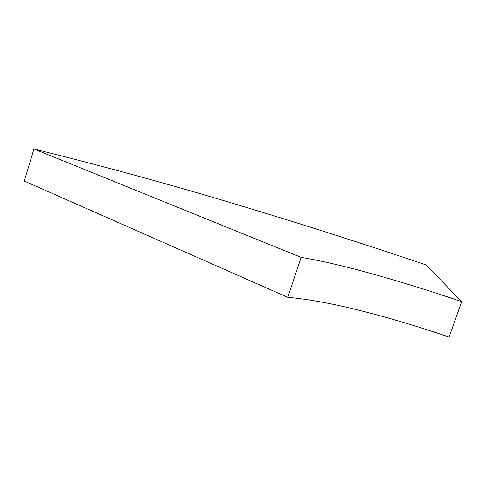 <?xml version="1.0" encoding="UTF-8"?>
<svg xmlns="http://www.w3.org/2000/svg" width="486" height="486" viewBox="0 0 486 486"><rect width="100%" height="100%" fill="white"/><g stroke="black" fill="none" stroke-linecap="round" stroke-linejoin="round"><path stroke-width="0.73" d="M461.7 301.636L449.088 337.029C417.565 326.343 387.889 317.504 360.053 310.524C332.102 303.507 307.996 299.109 287.742 297.329L301.156 257.38L33.953 148.971C103.591 166.267 170.282 184.51 234.039 203.707C297.772 222.782 361.766 243.188 426.022 264.925L461.7 301.636C430.043 290.926 400.361 281.704 372.653 273.983C344.829 266.219 320.997 260.684 301.156 257.38M287.742 297.329L24.3 181.053L33.953 148.971"/></g></svg>
